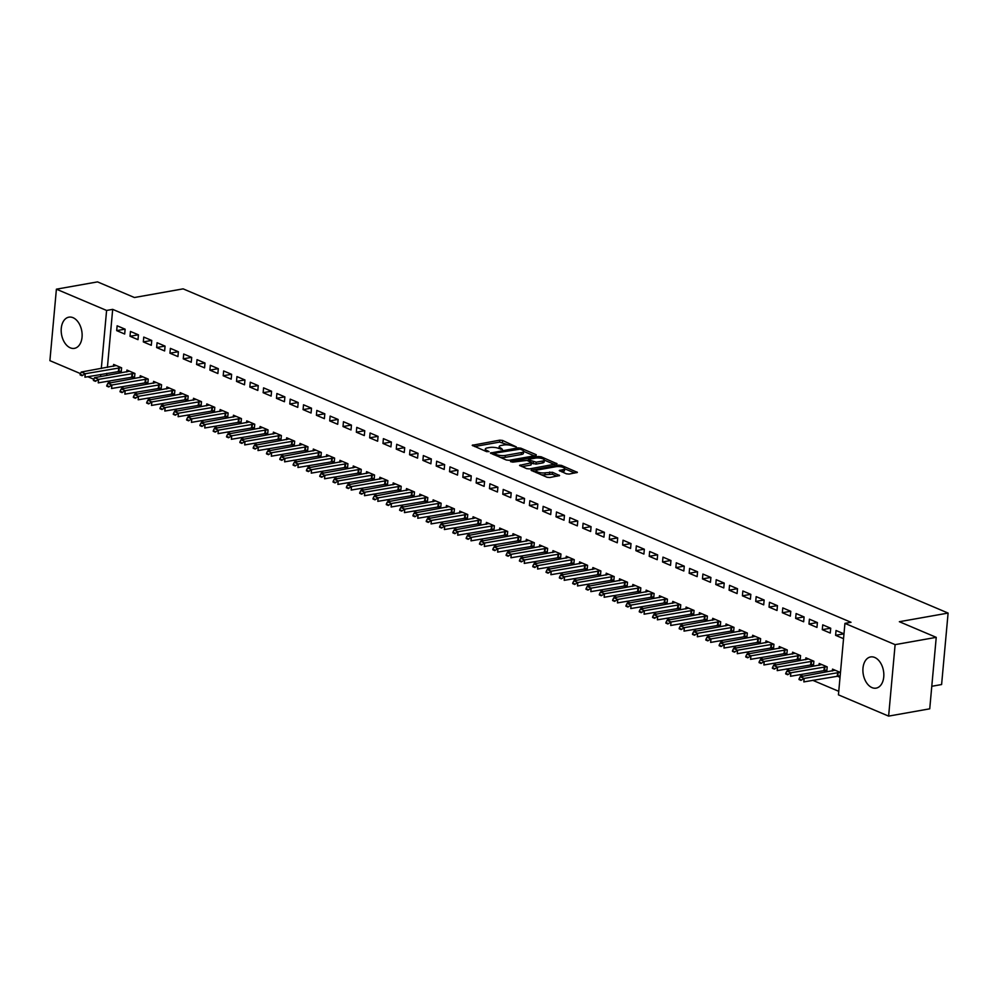 <?xml version="1.0" encoding="UTF-8"?>
<svg xmlns="http://www.w3.org/2000/svg" width="998" height="998" viewBox="0 0 998 998"><rect width="100%" height="100%" fill="white"/><g stroke="black" fill="none" stroke-linecap="round" stroke-linejoin="round"><path stroke-width="1.5" d="M516.34 446.904L502.58 440.442L499.786 440.155L472.204 445.308L486.575 451.632L489.008 451.583L486.874 450.51A6.375 1.884 5.2 0 1 485.302 449.075A6.375 1.884 5.2 0 1 487.473 447.877L489.719 447.491A6.375 1.884 5.2 0 1 498.676 448.414L502.431 449.374L500.771 448.04A6.375 1.884 5.2 0 1 499.2 446.605A6.375 1.884 5.2 0 1 501.37 445.42L503.616 445.021A6.375 1.884 5.2 0 1 512.585 445.944L516.34 446.904M871.99 687.61A15.843 10.254 79.9 0 1 862.921 671.205A15.843 10.254 79.9 0 1 870.593 656.946A15.843 10.254 79.9 0 1 874.735 657.47A15.843 10.254 79.9 0 1 883.816 673.875A15.843 10.254 79.9 0 1 876.132 688.133A15.843 10.254 79.9 0 1 871.99 687.61M70.284 347.828A15.843 10.254 79.9 0 1 61.202 331.423A15.843 10.254 79.9 0 1 68.887 317.164A15.843 10.254 79.9 0 1 73.029 317.688A15.843 10.254 79.9 0 1 82.11 334.093A15.843 10.254 79.9 0 1 74.426 348.352A15.843 10.254 79.9 0 1 70.284 347.828M566.34 473.801L569.134 474.087L577.368 472.378L561.45 465.392L558.655 465.105L531.073 470.258L546.979 477.244L549.773 477.531L559.579 475.535L552.493 472.291L545.158 472.803A5.327 1.572 5.2 0 1 539.407 472.565A5.327 1.572 5.2 0 1 536.363 470.844A5.327 1.572 5.2 0 1 538.172 469.846L555.886 466.702A5.327 1.572 5.2 0 1 561.637 466.939A5.327 1.572 5.2 0 1 564.693 468.661A5.327 1.572 5.2 0 1 562.872 469.659L559.242 470.557L566.34 473.801M844.932 623.376L895.119 644.646L888.619 716.115L838.432 694.845L844.932 623.376L851.02 622.29L112.687 309.368L106.599 310.453L101.309 368.487M80.476 373.614L49.9 360.652L56.399 289.183L97.53 281.885L134.406 297.516L183.133 288.859L948.1 613.071L899.36 621.717L936.236 637.348L895.119 644.646M56.399 289.183L106.599 310.453M536.051 455.525L536.238 454.714L520.819 448.177L518.012 447.89L490.43 453.03L506.335 460.016L509.142 460.303L536.051 455.525M541.141 456.785L557.046 463.771L529.464 468.91L526.657 468.623L519.571 465.38L531.834 462.698L526.969 460.402L512.81 462.124L510.502 461.612L538.334 456.498L541.141 456.785L541.003 458.282M931.795 686.287L941.601 684.541L948.1 613.071M822.726 624.848L822.29 629.676L830.274 633.056L830.71 628.229L822.726 624.848M823.649 670.382L826.756 671.691L827.192 666.864L819.208 663.483L819.034 665.379M796.105 613.558L795.655 618.386L803.652 621.779L804.089 616.951L796.105 613.558M797.028 659.092L800.134 660.402L800.571 655.574L792.587 652.193L792.412 654.089M769.47 602.281L769.034 607.108L777.018 610.489L777.454 605.661L769.47 602.281M770.406 647.802L773.5 649.124L773.949 644.296L765.953 640.903L765.778 642.799M742.849 590.991L742.412 595.818L750.396 599.199L750.833 594.371L742.849 590.991M743.772 636.524L746.878 637.834L747.315 633.006L739.331 629.626L739.156 631.522M716.215 579.701L715.778 584.541L723.775 587.922L724.211 583.094L716.215 579.701M717.15 625.235L720.257 626.557L720.693 621.729L712.709 618.336L712.535 620.232M689.593 568.423L689.156 573.251L697.14 576.632L697.577 571.804L689.593 568.423M690.529 613.957L693.622 615.267L694.072 610.439L686.075 607.058L685.9 608.955M662.971 557.134L662.535 561.961L670.519 565.355L670.955 560.527L662.971 557.134M663.895 602.667L667.001 603.99L667.437 599.149L659.453 595.769L659.279 597.665M636.337 545.856L635.901 550.684L643.897 554.065L644.334 549.237L636.337 545.856M637.273 591.39L640.379 592.7L640.816 587.872L632.832 584.479L632.657 586.387M609.716 534.566L609.279 539.394L617.263 542.787L617.7 537.947L609.716 534.566M610.651 580.1L613.745 581.41L614.194 576.582L606.198 573.201L606.023 575.097M583.094 523.276L582.657 528.117L590.641 531.497L591.078 526.67L583.094 523.276M584.017 568.81L587.123 570.132L587.56 565.305L579.576 561.911L579.401 563.808M556.46 511.999L556.023 516.827L564.007 520.207L564.456 515.38L556.46 511.999M557.395 557.533L560.502 558.843L560.938 554.015L552.954 550.634L552.78 552.53M529.838 500.709L529.402 505.537L537.386 508.93L537.822 504.102L529.838 500.709M530.774 546.243L533.868 547.565L534.317 542.737L526.32 539.344L526.146 541.24M503.217 489.432L502.767 494.26L510.764 497.64L511.201 492.812L503.217 489.432M504.14 534.965L507.246 536.275L507.683 531.447L499.699 528.067L499.524 529.963M476.582 478.142L476.146 482.97L484.13 486.363L484.579 481.535L476.582 478.142M477.518 523.676L480.624 524.985L481.061 520.158L473.077 516.777L472.902 518.673M449.961 466.864L449.524 471.692L457.508 475.073L457.945 470.245L449.961 466.864M450.884 512.386L453.99 513.708L454.427 508.88L446.443 505.487L446.268 507.383M423.339 455.575L422.89 460.402L430.887 463.783L431.323 458.955L423.339 455.575M424.262 501.108L427.369 502.418L427.805 497.59L419.821 494.21L419.647 496.106M396.705 444.285L396.268 449.125L404.252 452.506L404.701 447.678L396.705 444.285M397.641 489.818L400.747 491.141L401.184 486.313L393.187 482.92L393.025 484.816M370.083 433.007L369.647 437.835L377.631 441.216L378.067 436.388L370.083 433.007M371.006 478.541L374.113 479.851L374.549 475.023L366.565 471.642L366.391 473.539M343.462 421.717L343.013 426.545L351.009 429.938L351.446 425.111L343.462 421.717M344.385 467.251L347.491 468.573L347.928 463.733L339.944 460.352L339.769 462.249M316.828 410.44L316.391 415.268L324.375 418.649L324.824 413.821L316.828 410.44M317.763 455.974L320.869 457.284L321.306 452.456L313.31 449.063L313.147 450.959M290.206 399.15L289.769 403.978L297.753 407.371L298.19 402.531L290.206 399.15M291.129 444.684L294.235 445.994L294.672 441.166L286.688 437.785L286.513 439.681M263.584 387.86L263.135 392.701L271.132 396.081L271.568 391.253L263.584 387.86M264.507 433.394L267.614 434.716L268.05 429.889L260.066 426.495L259.892 428.392M236.95 376.583L236.514 381.411L244.498 384.791L244.947 379.964L236.95 376.583M237.886 422.117L240.98 423.426L241.429 418.599L233.432 415.218L233.27 417.114M210.328 365.293L209.892 370.121L217.876 373.514L218.312 368.686L210.328 365.293M211.252 410.827L214.358 412.149L214.795 407.321L206.811 403.928L206.636 405.824M183.707 354.016L183.258 358.843L191.254 362.224L191.691 357.396L183.707 354.016M184.63 399.549L187.736 400.859L188.173 396.031L180.189 392.651L180.014 394.547M157.073 342.726L156.636 347.554L164.62 350.947L165.069 346.119L157.073 342.726M158.008 388.259L161.102 389.569L161.551 384.741L153.555 381.361L153.393 383.257M130.451 331.448L130.014 336.276L137.998 339.657L138.435 334.829L130.451 331.448M131.374 376.97L134.481 378.292L134.917 373.464L126.933 370.071L126.758 371.967M112.687 309.368L107.41 367.401M106.861 373.314L106.661 375.535M107.185 381.273L110.815 382.808M120.496 386.912L124.126 388.447M133.819 392.551L137.45 394.085M147.13 398.19L150.76 399.736M160.441 403.841L164.071 405.375M173.752 409.479L177.382 411.014M187.063 415.118L190.693 416.665M200.386 420.769L204.004 422.304M213.697 426.408L217.327 427.942M227.008 432.047L230.638 433.581M240.318 437.685L243.949 439.232M253.629 443.337L257.259 444.871M266.94 448.975L270.57 450.51M280.263 454.614L283.894 456.161M293.574 460.265L297.204 461.8M306.885 465.904L310.515 467.438M320.196 471.543L323.826 473.089M333.507 477.181L337.137 478.728M346.817 482.832L350.448 484.367M360.141 488.471L363.771 490.006M373.452 494.11L377.082 495.657M386.762 499.761L390.393 501.295M400.073 505.4L403.703 506.934M413.384 511.038L417.014 512.585M426.695 516.69L430.325 518.224M440.018 522.328L443.648 523.863M453.329 527.967L456.959 529.501M466.64 533.606L470.27 535.153M479.951 539.257L483.581 540.791M493.262 544.896L496.892 546.43M506.585 550.534L510.203 552.081M519.896 556.185L523.526 557.72M533.206 561.824L536.837 563.359M546.517 567.463L550.148 569.01M559.828 573.101L563.458 574.648M573.139 578.753L576.769 580.287M586.462 584.391L590.092 585.926M599.773 590.03L603.403 591.577M613.084 595.681L616.714 597.216M626.395 601.32L630.025 602.854M639.706 606.959L643.336 608.506M653.016 612.61L656.647 614.144M666.34 618.249L669.97 619.783M679.65 623.887L683.281 625.422M692.961 629.526L696.592 631.073M706.272 635.177L709.902 636.712M719.583 640.816L723.213 642.35M732.894 646.455L736.524 648.001M746.217 652.106L749.847 653.64M759.528 657.744L763.158 659.279M772.839 663.383L776.469 664.918M786.15 669.022L789.78 670.569M799.46 674.673L803.091 676.207M812.771 680.312L838.744 691.315M118.063 371.331L121.17 372.653L121.606 367.813L113.622 364.432L113.448 366.328M117.14 325.797L116.691 330.625L124.688 334.018L125.124 329.19L117.14 325.797M144.698 382.621L147.791 383.931L148.228 379.103L140.244 375.722L140.069 377.618M143.762 337.087L143.325 341.915L151.309 345.296L151.746 340.468L143.762 337.087M171.319 393.898L174.425 395.22L174.862 390.393L166.878 386.999L166.703 388.896M170.384 348.364L169.947 353.205L177.931 356.585L178.38 351.758L170.384 348.364M197.941 405.188L201.047 406.498L201.484 401.67L193.5 398.289L193.325 400.186M197.018 359.654L196.569 364.482L204.565 367.863L205.002 363.035L197.018 359.654M224.575 416.465L227.669 417.788L228.118 412.96L220.121 409.567L219.947 411.463M223.639 370.944L223.203 375.772L231.187 379.153L231.623 374.325L223.639 370.944M251.197 427.755L254.303 429.065L254.739 424.237L246.756 420.857L246.581 422.753M250.261 382.222L249.824 387.049L257.808 390.443L258.257 385.615L250.261 382.222M277.818 439.045L280.925 440.355L281.361 435.527L273.377 432.146L273.202 434.043M276.895 393.511L276.458 398.339L284.442 401.72L284.879 396.892L276.895 393.511M304.452 450.323L307.546 451.645L307.995 446.817L299.999 443.424L299.824 445.32M303.517 404.789L303.08 409.617L311.064 413.01L311.501 408.182L303.517 404.789M331.074 461.612L334.18 462.922L334.617 458.094L326.633 454.714L326.458 456.61M330.138 416.079L329.702 420.906L337.698 424.287L338.135 419.459L330.138 416.079M357.696 472.89L360.802 474.212L361.239 469.384L353.255 465.991L353.08 467.887M356.773 427.369L356.336 432.196L364.32 435.577L364.757 430.749L356.773 427.369M384.33 484.18L387.424 485.49L387.873 480.662L379.876 477.281L379.702 479.177M383.394 438.646L382.958 443.474L390.942 446.867L391.378 442.027L383.394 438.646M410.951 495.47L414.058 496.779L414.494 491.952L406.51 488.571L406.336 490.467M410.016 449.936L409.579 454.764L417.576 458.144L418.012 453.317L410.016 449.936M437.573 506.747L440.679 508.069L441.116 503.229L433.132 499.848L432.957 501.745M436.65 461.213L436.213 466.041L444.197 469.434L444.634 464.606L436.65 461.213M464.207 518.037L467.301 519.347L467.75 514.519L459.754 511.138L459.591 513.034M463.272 472.503L462.835 477.331L470.819 480.712L471.256 475.884L463.272 472.503M490.829 529.314L493.935 530.637L494.372 525.809L486.388 522.416L486.213 524.312M489.906 483.781L489.457 488.621L497.453 492.002L497.89 487.174L489.906 483.781M517.451 540.604L520.557 541.914L520.993 537.086L513.009 533.705L512.835 535.602M516.527 495.07L516.091 499.898L524.075 503.291L524.511 498.451L516.527 495.07M544.085 551.882L547.178 553.204L547.628 548.376L539.631 544.983L539.469 546.879M543.149 506.36L542.712 511.188L550.696 514.569L551.146 509.741L543.149 506.36M570.706 563.171L573.813 564.494L574.249 559.653L566.265 556.273L566.091 558.169M569.783 517.638L569.334 522.465L577.331 525.859L577.767 521.031L569.783 517.638M597.328 574.461L600.434 575.771L600.871 570.943L592.887 567.563L592.712 569.459M596.405 528.928L595.968 533.755L603.952 537.136L604.389 532.308L596.405 528.928M623.962 585.739L627.068 587.061L627.505 582.233L619.509 578.84L619.346 580.736M623.026 540.205L622.59 545.033L630.574 548.426L631.023 543.598L623.026 540.205M650.584 597.029L653.69 598.338L654.127 593.511L646.143 590.13L645.968 592.026M649.661 551.495L649.211 556.323L657.208 559.703L657.645 554.876L649.661 551.495M677.205 608.306L680.312 609.628L680.748 604.8L672.764 601.407L672.59 603.303M676.282 562.785L675.846 567.613L683.83 570.993L684.266 566.165L676.282 562.785M703.84 619.596L706.946 620.906L707.382 616.078L699.386 612.697L699.224 614.593M702.904 574.062L702.467 578.89L710.451 582.283L710.9 577.455L702.904 574.062M730.461 630.886L733.567 632.196L734.004 627.368L726.02 623.987L725.845 625.883M729.538 585.352L729.089 590.18L737.085 593.561L737.522 588.733L729.538 585.352M757.083 642.163L760.189 643.485L760.626 638.658L752.642 635.264L752.467 637.161M756.16 596.629L755.723 601.457L763.707 604.85L764.144 600.023L756.16 596.629M783.717 653.453L786.823 654.763L787.26 649.935L779.276 646.554L779.101 648.45M782.781 607.919L782.345 612.747L790.329 616.128L790.778 611.3L782.781 607.919M810.339 664.73L813.445 666.053L813.881 661.225L805.897 657.832L805.723 659.728M809.415 619.197L808.966 624.037L816.963 627.418L817.399 622.59L809.415 619.197M836.973 676.02L840.029 677.318M840.466 672.49L832.519 669.122L832.344 671.018M843.984 633.855L836.037 630.486L835.6 635.314L843.535 638.683M936.236 637.348L929.737 708.817L888.619 716.115M93.787 379.252L87.787 376.708M100.773 374.4L100.573 376.62M116.691 330.625L125.037 329.153M130.014 336.276L138.348 334.792M143.325 341.915L151.659 340.43M156.636 347.554L164.982 346.081M169.947 353.205L178.293 351.72M183.258 358.843L191.604 357.359M196.569 364.482L204.914 362.998M209.892 370.121L218.225 368.649M223.203 375.772L231.536 374.287M236.514 381.411L244.859 379.926M249.824 387.049L258.17 385.577M263.135 392.701L271.481 391.216M276.458 398.339L284.792 396.855M289.769 403.978L298.103 402.506M303.08 409.617L311.426 408.145M316.391 415.268L324.737 413.783M329.702 420.906L338.048 419.422M343.013 426.545L351.358 425.073M356.336 432.196L364.669 430.712M369.647 437.835L377.98 436.351M382.958 443.474L391.303 442.002M396.268 449.125L404.614 447.64M409.579 454.764L417.925 453.279M422.89 460.402L431.236 458.918M436.213 466.041L444.547 464.569M449.524 471.692L457.857 470.208M462.835 477.331L471.181 475.846M476.146 482.97L484.492 481.498M489.457 488.621L497.802 487.136M502.767 494.26L511.113 492.775M516.091 499.898L524.424 498.414M529.402 505.537L537.735 504.065M542.712 511.188L551.058 509.704M556.023 516.827L564.369 515.342M569.334 522.465L577.68 520.993M582.657 528.117L590.991 526.632M595.968 533.755L604.301 532.271M609.279 539.394L617.612 537.922M622.59 545.033L630.936 543.561M635.901 550.684L644.246 549.199M649.211 556.323L657.557 554.838M662.535 561.961L670.868 560.489M675.846 567.613L684.179 566.128M689.156 573.251L697.502 571.767M702.467 578.89L710.813 577.418M715.778 584.541L724.124 583.057M729.089 590.18L737.435 588.695M742.412 595.818L750.745 594.334M755.723 601.457L764.056 599.985M769.034 607.108L777.38 605.624M782.345 612.747L790.69 611.263M795.655 618.386L804.001 616.914M808.966 624.037L817.312 622.552M822.29 629.676L830.623 628.191M835.6 635.314L843.934 633.842M499.025 448.539A6.375 1.884 5.2 0 0 499.025 448.551L499.2 446.605M485.128 451.009A6.375 1.884 5.2 0 0 485.128 451.021L485.302 449.075M508.531 444.971L499.611 442.089L474.537 446.543M494.047 454.04L492.775 454.265M534.204 455.849L523.626 451.37M520.158 449.15L494.584 453.142L496.343 454.514A6.375 1.884 5.2 0 0 505.312 455.437L521.455 452.581A6.375 1.884 5.2 0 0 523.626 451.383A6.375 1.884 5.2 0 0 522.054 449.961L520.158 449.15M500.223 457.421A6.375 1.884 5.2 0 0 505.138 457.371L505.312 455.437M523.626 451.383L523.451 453.317A6.375 1.884 5.2 0 1 521.28 454.514L505.138 457.371M544.297 460.128L554.526 464.469M521.917 466.615L530.986 465.006L531.834 462.698M526.994 460.415L528.516 460.14M542.488 461.064A5.327 1.572 5.2 0 0 544.297 460.066A5.327 1.572 5.2 0 0 541.253 458.344A5.327 1.572 5.2 0 0 535.489 458.107L529.252 459.205L529.065 460.028L536.238 462.174L542.488 461.064L542.313 462.997A5.327 1.572 5.2 0 0 544.122 461.999L544.297 460.066M542.313 462.997L536.063 464.107L531.797 463.197M564.693 468.661L564.519 470.594A5.327 1.572 5.2 0 1 562.697 471.592L561.587 471.792M541.265 474.823A5.327 1.572 5.2 0 0 544.983 474.736L545.158 472.803M557.059 476.233L552.306 474.225L544.983 474.736M536.35 470.969L533.406 471.493M574.848 473.077L564.681 468.773M116.242 365.542L81.262 372.042L85.254 373.739L121.195 367.638M82.148 375.111L80.139 374.262L82.085 375.697L85.254 373.739L84.942 377.207L121.307 371.106M82.085 375.697L80.09 374.849M81.262 372.042L80.139 374.262M129.553 371.194L94.573 377.681L98.565 379.377L134.505 373.289M95.459 380.749L93.463 379.914L95.409 381.336L98.565 379.377L98.253 382.858L134.618 376.745M95.409 381.336L93.4 380.488M94.573 377.681L93.463 379.914M142.876 376.832L107.884 383.332L111.876 385.016L147.816 378.928M108.77 386.401L106.774 385.552L108.72 386.974L111.876 385.016L111.564 388.496L147.941 382.384M108.72 386.974L106.724 386.126M107.884 383.332L106.774 385.552M156.187 382.471L121.195 388.971L125.187 390.667L161.14 384.567M122.08 392.039L120.084 391.191L122.03 392.613L125.187 390.667L124.875 394.135L161.252 388.022M122.03 392.613L120.034 391.777M121.195 388.971L120.084 391.191M169.498 388.11L134.505 394.609L138.51 396.306L174.45 390.218M135.391 397.678L133.395 396.83L135.341 398.264L138.51 396.306L138.186 399.786L174.563 393.674M135.341 398.264L133.345 397.416M134.505 394.609L133.395 396.83M182.809 393.761L147.829 400.248L151.821 401.945L187.761 395.857M148.702 403.329L146.706 402.481L148.652 403.903L151.821 401.945L151.496 405.425L187.874 399.312M148.652 403.903L146.656 403.055M147.829 400.248L146.706 402.481M196.119 399.4L161.14 405.899L165.132 407.583L201.072 401.495M162.025 408.968L160.029 408.12L161.963 409.542L165.132 407.583L164.82 411.064L201.184 404.951M161.963 409.542L159.967 408.693M161.14 405.899L160.029 408.12M209.43 405.038L174.45 411.538L178.442 413.234L214.383 407.147M175.336 414.607L173.34 413.758L175.286 415.193L178.442 413.234L178.131 416.702L214.495 410.602M175.286 415.193L173.278 414.345M174.45 411.538L173.34 413.758M222.754 410.689L187.761 417.176L191.753 418.873L227.706 412.785M188.647 420.245L186.651 419.409L188.597 420.832L191.753 418.873L191.441 422.354L227.818 416.241M188.597 420.832L186.601 419.983M187.761 417.176L186.651 419.409M236.064 416.328L201.072 422.828L205.064 424.512L241.017 418.424M201.958 425.897L199.962 425.048L201.908 426.47L205.064 424.512L204.752 427.992L241.129 421.88M201.908 426.47L199.912 425.622M201.072 422.828L199.962 425.048M249.375 421.967L214.383 428.466L218.387 430.163L254.328 424.063M215.269 431.535L213.273 430.687L215.219 432.109L218.387 430.163L218.063 433.631L254.44 427.531M215.219 432.109L213.223 431.273M214.383 428.466L213.273 430.687M262.686 427.606L227.706 434.105L231.698 435.802L267.639 429.714M228.579 437.174L226.583 436.326L228.53 437.76L231.698 435.802L231.374 439.282L267.751 433.169M228.53 437.76L226.534 436.912M227.706 434.105L226.583 436.326M275.997 433.257L241.017 439.756L245.009 441.44L280.949 435.353M241.903 442.825L239.907 441.977L241.84 443.399L245.009 441.44L244.697 444.921L281.062 438.808M241.84 443.399L239.844 442.551M241.017 439.756L239.907 441.977M289.308 438.895L254.328 445.395L258.32 447.079L294.26 440.991M255.214 448.464L253.218 447.615L255.164 449.038L258.32 447.079L258.008 450.56L294.373 444.447M255.164 449.038L253.168 448.189M254.328 445.395L253.218 447.615M302.631 444.534L267.639 451.034L271.631 452.73L307.584 446.642M268.524 454.102L266.528 453.254L268.474 454.689L271.631 452.73L271.319 456.198L307.696 450.098M268.474 454.689L266.478 453.841M267.639 451.034L266.528 453.254M315.942 450.185L280.949 456.672L284.941 458.369L320.894 452.281M281.835 459.741L279.839 458.905L281.785 460.328L284.941 458.369L284.63 461.849L321.007 455.737M281.785 460.328L279.789 459.479M280.949 456.672L279.839 458.905M329.253 455.824L294.273 462.324L298.265 464.008L334.205 457.92M295.146 465.392L293.15 464.544L295.096 465.966L298.265 464.008L297.94 467.488L334.318 461.375M295.096 465.966L293.1 465.118M294.273 462.324L293.15 464.544M342.564 461.463L307.584 467.962L311.576 469.659L347.516 463.559M308.469 471.031L306.461 470.183L308.407 471.605L311.576 469.659L311.251 473.127L347.628 467.027M308.407 471.605L306.411 470.769M307.584 467.962L306.461 470.183M355.874 467.114L320.894 473.601L324.886 475.298L360.827 469.21M321.78 476.67L319.784 475.821L321.718 477.256L324.886 475.298L324.575 478.778L360.939 472.665M321.718 477.256L319.722 476.408M320.894 473.601L319.784 475.821M369.185 472.753L334.205 479.252L338.197 480.936L374.138 474.848M335.091 482.321L333.095 481.473L335.041 482.895L338.197 480.936L337.885 484.417L374.25 478.304M335.041 482.895L333.045 482.046M334.205 479.252L333.095 481.473M382.508 478.391L347.516 484.891L351.508 486.587L387.461 480.487M348.402 487.96L346.406 487.111L348.352 488.533L351.508 486.587L351.196 490.055L387.573 483.943M348.352 488.533L346.356 487.698M347.516 484.891L346.406 487.111M395.819 484.03L360.827 490.529L364.831 492.226L400.772 486.138M361.713 493.598L359.717 492.75L361.663 494.185L364.831 492.226L364.507 495.707L400.884 489.594M361.663 494.185L359.667 493.336M360.827 490.529L359.717 492.75M409.13 489.681L374.15 496.168L378.142 497.865L414.083 491.777M375.023 499.237L373.027 498.401L374.974 499.823L378.142 497.865L377.818 501.345L414.195 495.233M374.974 499.823L372.978 498.975M374.15 496.168L373.027 498.401M422.441 495.32L387.461 501.819L391.453 503.503L427.394 497.416M388.347 504.888L386.338 504.04L388.284 505.462L391.453 503.503L391.141 506.984L427.506 500.871M388.284 505.462L386.288 504.614M387.461 501.819L386.338 504.04M435.752 500.959L400.772 507.458L404.764 509.155L440.704 503.054M401.658 510.527L399.662 509.679L401.608 511.113L404.764 509.155L404.452 512.623L440.817 506.522M401.608 511.113L399.599 510.265M400.772 507.458L399.662 509.679M449.075 506.61L414.083 513.097L418.075 514.793L454.015 508.706M414.968 516.166L412.972 515.33L414.919 516.752L418.075 514.793L417.763 518.274L454.14 512.161M414.919 516.752L412.923 515.904M414.083 513.097L412.972 515.33M462.386 512.248L427.394 518.748L431.386 520.432L467.338 514.344M428.279 521.817L426.283 520.968L428.229 522.391L431.386 520.432L431.074 523.913L467.451 517.8M428.229 522.391L426.233 521.542M427.394 518.748L426.283 520.968M475.697 517.887L440.704 524.387L444.709 526.083L480.649 519.983M441.59 527.455L439.594 526.607L441.54 528.029L444.709 526.083L444.384 529.551L480.762 523.439M441.54 528.029L439.544 527.194M440.704 524.387L439.594 526.607M489.008 523.526L454.028 530.025L458.02 531.722L493.96 525.634M454.901 533.094L452.905 532.246L454.851 533.681L458.02 531.722L457.695 535.202L494.072 529.09M454.851 533.681L452.855 532.832M454.028 530.025L452.905 532.246M502.318 529.177L467.338 535.664L471.33 537.361L507.271 531.273M468.224 538.745L466.228 537.897L468.162 539.319L471.33 537.361L471.019 540.841L507.383 534.728M468.162 539.319L466.166 538.471M467.338 535.664L466.228 537.897M515.629 534.816L480.649 541.315L484.641 542.999L520.582 536.912M481.535 544.384L479.539 543.536L481.485 544.958L484.641 542.999L484.329 546.48L520.694 540.367M481.485 544.958L479.477 544.11M480.649 541.315L479.539 543.536M528.952 540.454L493.96 546.954L497.952 548.651L533.905 542.563M494.846 550.023L492.85 549.174L494.796 550.609L497.952 548.651L497.64 552.119L534.017 546.018M494.796 550.609L492.8 549.761M493.96 546.954L492.85 549.174M542.263 546.106L507.271 552.593L511.263 554.289L547.216 548.201M508.157 555.661L506.161 554.826L508.107 556.248L511.263 554.289L510.951 557.77L547.328 551.657M508.107 556.248L506.111 555.399M507.271 552.593L506.161 554.826M555.574 551.744L520.582 558.244L524.586 559.928L560.527 553.84M521.467 561.313L519.471 560.464L521.418 561.886L524.586 559.928L524.262 563.408L560.639 557.296M521.418 561.886L519.422 561.038M520.582 558.244L519.471 560.464M568.885 557.383L533.905 563.882L537.897 565.579L573.838 559.479M534.778 566.951L532.782 566.103L534.728 567.525L537.897 565.579L537.573 569.047L573.95 562.947M534.728 567.525L532.732 566.689M533.905 563.882L532.782 566.103M582.196 563.022L547.216 569.521L551.208 571.218L587.148 565.13M548.102 572.59L546.106 571.742L548.039 573.176L551.208 571.218L550.896 574.698L587.261 568.586M548.039 573.176L546.043 572.328M547.216 569.521L546.106 571.742M595.507 568.673L560.527 575.172L564.519 576.856L600.459 570.769M561.412 578.241L559.416 577.393L561.363 578.815L564.519 576.856L564.207 580.337L600.571 574.224M561.363 578.815L559.367 577.967M560.527 575.172L559.416 577.393M608.83 574.312L573.838 580.811L577.83 582.508L613.782 576.407M574.723 583.88L572.727 583.032L574.673 584.454L577.83 582.508L577.518 585.976L613.895 579.863M574.673 584.454L572.677 583.605M573.838 580.811L572.727 583.032M622.141 579.95L587.148 586.45L591.14 588.146L627.093 582.059M588.034 589.519L586.038 588.67L587.984 590.105L591.14 588.146L590.828 591.627L627.206 585.514M587.984 590.105L585.988 589.257M587.148 586.45L586.038 588.67M635.452 585.601L600.459 592.088L604.464 593.785L640.404 587.697M601.345 595.157L599.349 594.321L601.295 595.744L604.464 593.785L604.139 597.266L640.516 591.153M601.295 595.744L599.299 594.895M600.459 592.088L599.349 594.321M648.762 591.24L613.782 597.74L617.774 599.424L653.715 593.336M614.668 600.808L612.66 599.96L614.606 601.382L617.774 599.424L617.45 602.904L653.827 596.792M614.606 601.382L612.61 600.534M613.782 597.74L612.66 599.96M662.073 596.879L627.093 603.378L631.085 605.075L667.026 598.975M627.979 606.447L625.983 605.599L627.917 607.034L631.085 605.075L630.773 608.543L667.138 602.443M627.917 607.034L625.921 606.185M627.093 603.378L625.983 605.599M675.384 602.53L640.404 609.017L644.396 610.714L680.337 604.626M641.29 612.086L639.294 611.25L641.24 612.672L644.396 610.714L644.084 614.194L680.449 608.081M641.24 612.672L639.244 611.824M640.404 609.017L639.294 611.25M688.707 608.169L653.715 614.668L657.707 616.352L693.66 610.265M654.601 617.737L652.605 616.889L654.551 618.311L657.707 616.352L657.395 619.833L693.772 613.72M654.551 618.311L652.555 617.463M653.715 614.668L652.605 616.889M702.018 613.807L667.026 620.307L671.03 622.004L706.971 615.903M667.912 623.376L665.915 622.527L667.862 623.95L671.03 622.004L670.706 625.472L707.083 619.359M667.862 623.95L665.866 623.114M667.026 620.307L665.915 622.527M715.329 619.446L680.349 625.946L684.341 627.642L720.282 621.554M681.222 629.014L679.226 628.166L681.172 629.601L684.341 627.642L684.017 631.123L720.394 625.01M681.172 629.601L679.176 628.752M680.349 625.946L679.226 628.166M728.64 625.097L693.66 631.584L697.652 633.281L733.592 627.193M694.546 634.666L692.537 633.817L694.483 635.239L697.652 633.281L697.328 636.761L733.705 630.649M694.483 635.239L692.487 634.391M693.66 631.584L692.537 633.817M741.951 630.736L706.971 637.235L710.963 638.92L746.903 632.832M707.856 640.304L705.86 639.456L707.794 640.878L710.963 638.92L710.651 642.4L747.015 636.287M707.794 640.878L705.798 640.03M706.971 637.235L705.86 639.456M755.274 636.375L720.282 642.874L724.274 644.571L760.214 638.483M721.167 645.943L719.171 645.095L721.117 646.529L724.274 644.571L723.962 648.039L760.339 641.939M721.117 646.529L719.121 645.681M720.282 642.874L719.171 645.095M768.585 642.026L733.592 648.513L737.584 650.209L773.537 644.122M734.478 651.582L732.482 650.746L734.428 652.168L737.584 650.209L737.273 653.69L773.65 647.577M734.428 652.168L732.432 651.32M733.592 648.513L732.482 650.746M781.896 647.665L746.903 654.164L750.908 655.848L786.848 649.76M747.789 657.233L745.793 656.385L747.739 657.807L750.908 655.848L750.583 659.329L786.96 653.216M747.739 657.807L745.743 656.958M746.903 654.164L745.793 656.385M795.206 653.303L760.226 659.803L764.219 661.499L800.159 655.399M761.1 662.872L759.104 662.023L761.05 663.445L764.219 661.499L763.894 664.967L800.271 658.867M761.05 663.445L759.054 662.61M760.226 659.803L759.104 662.023M808.517 658.942L773.537 665.441L777.529 667.138L813.47 661.05M774.423 668.51L772.427 667.662L774.361 669.097L777.529 667.138L777.217 670.619L813.582 664.506M774.361 669.097L772.365 668.248M773.537 665.441L772.427 667.662M821.828 664.593L786.848 671.093L790.84 672.777L826.781 666.689M787.734 674.161L785.738 673.313L787.684 674.735L790.84 672.777L790.528 676.257L826.893 670.145M787.684 674.735L785.675 673.887M786.848 671.093L785.738 673.313M835.151 670.232L800.159 676.731L804.151 678.415L840.104 672.328M801.045 679.8L799.049 678.952L800.995 680.374L804.151 678.415L803.839 681.896L840.166 675.796M800.995 680.374L798.999 679.526M800.159 676.731L799.049 678.952M500.659 449.237L500.771 448.04M486.762 451.707L486.874 450.51M472.803 445.794L472.877 444.933M499.611 442.089L499.786 440.155M502.406 442.376L502.58 440.442M491.028 453.529L491.103 452.655M517.912 449L518.012 447.89M520.707 449.387L520.819 448.177M536.163 455.5L536.238 454.714M494.334 454.926L494.447 453.716M496.231 455.737L496.343 454.514M521.28 454.514L521.455 452.581M556.485 464.12L556.56 463.322M520.17 465.879L520.245 465.006M530.986 465.006L531.161 463.072M538.196 457.957L538.334 456.498M528.952 461.238L529.065 460.028M533.269 463.821L533.443 461.887M536.063 464.107L536.238 462.174M559.841 471.056L559.928 470.183M562.697 471.592L562.872 469.659M549.511 473.938L549.686 472.004M552.306 474.225L552.493 472.291M559.017 475.884L559.092 475.085M531.672 470.744L531.747 469.883M558.518 466.553L558.655 465.105M561.325 466.864L561.45 465.392M576.807 472.728L576.881 471.929M118.962 371.206L119.286 367.738M118.438 371.268L118.762 367.788M132.272 376.857L132.597 373.377M131.748 376.907L132.073 373.427M145.596 382.496L145.908 379.015M145.072 382.546L145.384 379.078M158.907 388.135L159.218 384.667M158.383 388.197L158.694 384.717M172.217 393.786L172.529 390.305M171.693 393.836L172.005 390.355M185.528 399.425L185.853 395.944M185.004 399.474L185.329 396.006M198.839 405.063L199.163 401.583M198.315 405.126L198.639 401.645M212.162 410.702L212.474 407.234M211.638 410.764L211.95 407.284M225.473 416.353L225.785 412.873M224.949 416.403L225.261 412.923M238.784 421.992L239.096 418.511M238.26 422.042L238.572 418.574M252.095 427.631L252.407 424.162M251.571 427.693L251.883 424.212M265.406 433.282L265.73 429.801M264.882 433.332L265.206 429.851M278.716 438.92L279.041 435.44M278.192 438.97L278.517 435.502M292.04 444.559L292.352 441.079M291.516 444.621L291.828 441.141M305.351 450.198L305.662 446.73M304.827 450.26L305.139 446.78M318.661 455.849L318.973 452.368M318.137 455.899L318.449 452.418M331.972 461.488L332.284 458.007M331.448 461.538L331.76 458.07M345.283 467.126L345.607 463.658M344.759 467.189L345.083 463.708M358.594 472.778L358.918 469.297M358.07 472.827L358.394 469.347M371.917 478.416L372.229 474.936M371.393 478.466L371.705 474.998M385.228 484.055L385.54 480.574M384.704 484.117L385.016 480.637M398.539 489.694L398.851 486.226M398.015 489.756L398.327 486.276M411.85 495.345L412.162 491.864M411.326 495.395L411.638 491.927M425.16 500.984L425.485 497.503M424.637 501.046L424.961 497.565M438.471 506.622L438.796 503.154M437.947 506.685L438.272 503.204M451.795 512.273L452.106 508.793M451.271 512.323L451.583 508.843M465.105 517.912L465.417 514.432M464.581 517.962L464.893 514.494M478.416 523.551L478.728 520.083M477.892 523.613L478.204 520.133M491.727 529.202L492.051 525.721M491.203 529.252L491.527 525.771M505.038 534.841L505.362 531.36M504.514 534.891L504.838 531.423M518.361 540.479L518.673 536.999M517.825 540.542L518.149 537.061M531.672 546.118L531.984 542.65M531.148 546.18L531.46 542.7M544.983 551.769L545.295 548.289M544.459 551.819L544.771 548.339M558.294 557.408L558.606 553.927M557.77 557.458L558.082 553.99M571.605 563.047L571.929 559.579M571.081 563.109L571.405 559.629M584.915 568.698L585.24 565.217M584.391 568.748L584.716 565.267M598.239 574.337L598.551 570.856M597.715 574.386L598.027 570.918M611.549 579.975L611.861 576.495M611.026 580.038L611.337 576.557M624.86 585.614L625.172 582.146M624.336 585.676L624.648 582.196M638.171 591.265L638.483 587.785M637.647 591.315L637.959 587.834M651.482 596.904L651.806 593.423M650.958 596.954L651.282 593.486M664.793 602.543L665.117 599.074M664.269 602.605L664.593 599.124M678.116 608.194L678.428 604.713M677.592 608.244L677.904 604.763M691.427 613.832L691.739 610.352M690.903 613.882L691.215 610.414M704.738 619.471L705.05 616.003M704.214 619.533L704.526 616.053M718.049 625.122L718.36 621.642M717.525 625.172L717.836 621.692M731.359 630.761L731.684 627.28M730.835 630.811L731.16 627.343M744.67 636.4L744.995 632.919M744.146 636.462L744.471 632.981M757.993 642.038L758.305 638.57M757.47 642.101L757.781 638.62M771.304 647.69L771.616 644.209M770.78 647.739L771.092 644.259M784.615 653.328L784.927 649.848M784.091 653.378L784.403 649.91M797.926 658.967L798.25 655.499M797.402 659.029L797.714 655.549M811.237 664.618L811.561 661.138M810.713 664.668L811.037 661.187M824.548 670.257L824.872 666.776M824.024 670.307L824.348 666.839M837.871 675.895L838.183 672.415M837.347 675.958L837.659 672.477M493.985 454.776L494.11 453.404M528.441 461.026L528.578 459.579M536.188 472.665L536.363 470.844"/></g></svg>
